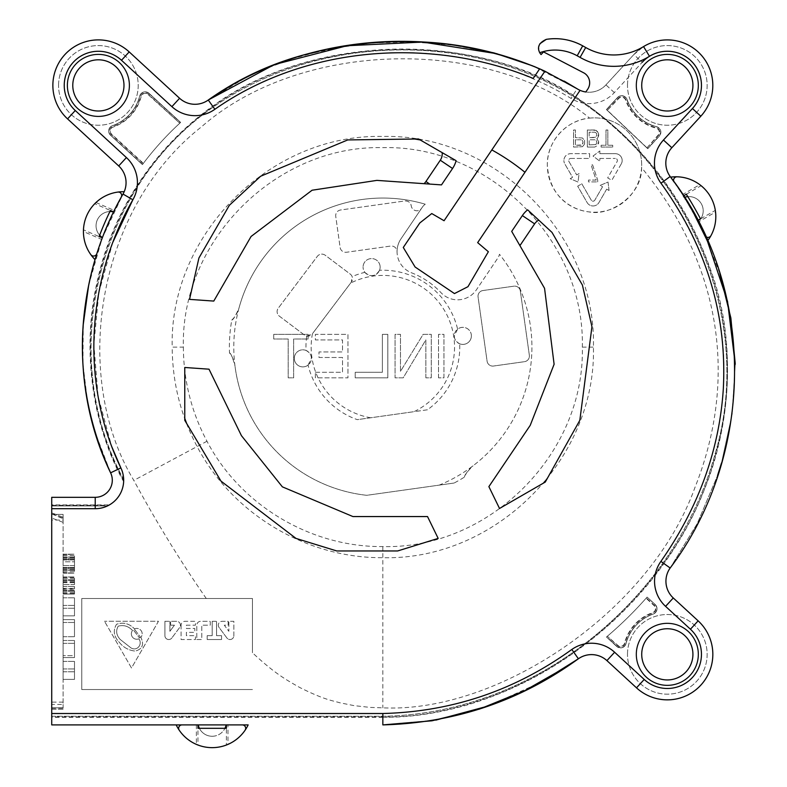 <?xml version="1.0" encoding="UTF-8"?>
<svg xmlns="http://www.w3.org/2000/svg" width="787" height="787" viewBox="0 0 787 787"><rect width="100%" height="100%" fill="white"/><g stroke="black" fill="none" stroke-linecap="round" stroke-linejoin="round"><path stroke-width="0.59" stroke-dasharray="3.94 2.95" d="M581.219 145.261L575.415 145.261L582.144 144.897L583.059 141.985L582.754 144.169L581.219 145.261M581.219 139.811L575.415 139.811L575.415 145.261L575.415 139.811L581.219 139.811M583.059 141.985L582.144 140.175L583.059 141.985M584.584 144.169L584.584 140.539L582.449 137.991L575.415 137.627L575.415 130.003L573.575 130.003L573.575 147.071L582.449 146.707L584.584 144.169L582.449 146.707L573.575 147.071L573.575 130.003L575.415 130.003L575.415 137.627L582.449 137.991L584.584 140.539L584.584 144.169M206.273 598.514C180.193 560.865 156.042 521.496 133.82 480.395C70.722 375.684 96.575 208.889 201.531 126.805C300.604 39.596 489.268 35.809 589.611 118.119C566.247 120.037 546.808 141.601 547.319 165.044A47.181 47.181 0 0 0 594.5 212.215A47.181 47.181 0 0 0 641.671 165.044A47.181 47.181 0 0 0 594.5 117.863A47.181 47.181 0 0 0 547.319 165.044C549.405 196.789 571.195 209.893 588.883 211.88C610.122 216.602 642.123 195.294 641.602 167.68C720.587 263.468 738.698 377.79 694.901 487.615C649.747 613.103 497 713.317 382.846 707.828L370.323 707.424L354.071 705.634L339.531 702.712C333.59 700.755 325.631 700.489 299.916 687.582C284.894 679.132 274.378 673.082 252.44 652.757L252.44 598.514L81.759 598.514L81.759 689.54L252.44 689.54L81.759 689.54L81.759 598.514L252.44 598.514L252.44 652.757M606.688 189.146L598.946 202.554A6.827 6.827 0 0 1 587.122 202.554L577.678 186.194L581.809 183.804L591.263 200.164A2.046 2.046 0 0 0 594.805 200.164L602.547 186.755L600.186 185.398L608.036 182.043L609.049 190.513L606.688 189.146L609.049 190.513L608.036 182.043L600.186 185.398L602.547 186.755L594.805 200.164A2.046 2.046 0 0 1 591.263 200.164L581.809 183.804L577.678 186.194L587.122 202.554A6.827 6.827 0 0 0 598.946 202.554L606.688 189.146M621.258 163.912L611.814 180.282L607.672 177.892L617.116 161.522A2.046 2.046 0 0 0 615.345 158.453A2.046 2.046 0 0 1 617.116 161.522L607.672 177.892L611.814 180.282L621.258 163.912A6.827 6.827 0 0 0 622.173 160.499A6.827 6.827 0 0 1 621.258 163.912M599.861 158.453L615.345 158.453L599.861 158.453L599.861 161.187L593.034 156.062L599.861 150.937L593.034 156.062L599.861 161.187L599.861 158.453M599.861 153.672L599.861 150.937L599.861 153.672L615.345 153.672A6.827 6.827 0 0 1 622.173 160.499A6.827 6.827 0 0 0 615.345 153.672L599.861 153.672M570.723 158.453L589.62 158.453L589.62 153.672L570.723 153.672A6.827 6.827 0 0 0 563.895 160.499A6.827 6.827 0 0 1 570.723 153.672L589.62 153.672L589.62 158.453L570.723 158.453A2.046 2.046 0 0 0 568.952 161.522L576.694 174.93L579.055 173.573L578.032 182.043L570.191 178.688L572.552 177.321L564.81 163.912A6.827 6.827 0 0 1 563.895 160.499A6.827 6.827 0 0 0 564.81 163.912L572.552 177.321L570.191 178.688L578.032 182.043L579.055 173.573L576.694 174.93L568.952 161.522A2.046 2.046 0 0 1 570.723 158.453M597.697 181.895L597.697 180.075L592.581 164.827L591.047 164.827L596.162 180.075L588.479 180.075L588.479 181.895L597.697 181.895L597.697 180.075L592.581 164.827L591.047 164.827L596.162 180.075L588.479 180.075L588.479 181.895L597.697 181.895M596.821 138.719L598.651 141.621L596.821 138.719L597.431 138.355L596.821 138.719M598.651 143.077L598.651 141.621L597.431 145.625L594.677 147.071L597.431 145.625L598.651 143.077M587.338 147.071L594.677 147.071L587.338 147.071L587.338 130.003L587.338 147.071M594.677 130.003L587.338 130.003L596.202 130.367L598.651 133.997L597.431 131.459L594.677 130.003M598.651 135.817L598.651 133.997L597.431 138.355L598.651 135.817M601.101 147.071L612.719 147.071L612.719 145.261L607.83 145.261L607.83 130.003L605.99 130.003L605.99 145.261L601.101 145.261L601.101 147.071L612.719 147.071L612.719 145.261L607.83 145.261L607.83 130.003L605.99 130.003L605.99 145.261L601.101 145.261L601.101 147.071M589.611 118.119A47.181 47.181 0 0 1 641.602 167.68M94.007 429.397L110.603 472.83A17.068 17.068 0 0 1 95.227 497.315A17.068 17.068 0 0 0 110.603 472.83L120.854 467.891A28.45 28.45 0 0 1 95.227 508.697L51.726 508.697L51.726 713.514L382.846 713.514C452.161 711.723 515.151 690.376 571.815 649.472A34.136 34.136 0 0 1 614.617 652.246L644.209 679.466A34.136 34.136 0 0 0 692.826 677.036A34.136 34.136 0 0 0 690.435 629.226L665.576 606.354A34.136 34.136 0 0 1 660.903 561.387L670.17 568.007L697.243 523.621L717.547 475.535M693.199 107.662A34.136 34.136 0 0 1 692.442 108.517L663.461 140.017A34.136 34.136 0 0 0 660.972 183.204C703.204 243.39 724.178 305.69 723.883 370.087C724.561 432.338 702.083 504.428 660.903 561.387M670.327 176.731L670.17 176.514A22.754 22.754 0 0 1 671.832 147.72L700.814 116.22A45.518 45.518 0 0 0 667.317 39.891A45.518 45.518 0 0 0 633.82 54.588L642.202 62.291L614.322 92.6A34.136 34.136 0 0 1 571.067 98.405C464.458 33.221 317.387 38.268 214.89 109.285A34.136 34.136 0 0 1 171.891 106.648L121.493 60.284A34.136 34.136 0 0 0 72.876 62.714A34.136 34.136 0 0 0 75.267 110.524L126.412 157.577A34.136 34.136 0 0 1 132.865 199.76L123.008 194.074L102.162 238.284L88.665 285.238M112.797 242.357L98.857 292.557L93.86 344.431L98.07 396.333L111.715 446.554M667.317 59.802A25.607 25.607 0 0 1 692.924 85.399A25.607 25.607 0 0 1 667.317 111.006A25.607 25.607 0 0 1 641.72 85.399A25.607 25.607 0 0 1 667.317 59.802A25.607 25.607 0 0 1 692.924 85.399A25.607 25.607 0 0 1 667.317 111.006A25.607 25.607 0 0 1 641.72 85.399A25.607 25.607 0 0 1 667.317 59.802A25.607 25.607 0 0 0 641.72 85.399A25.607 25.607 0 0 0 667.317 111.006A25.607 25.607 0 0 0 692.924 85.399A25.607 25.607 0 0 0 667.317 59.802M667.317 628.744A25.607 25.607 0 0 1 692.924 654.341A25.607 25.607 0 0 1 667.317 679.948A25.607 25.607 0 0 1 641.72 654.341A25.607 25.607 0 0 1 667.317 628.744A25.607 25.607 0 0 1 692.924 654.341A25.607 25.607 0 0 1 667.317 679.948A25.607 25.607 0 0 1 641.72 654.341A25.607 25.607 0 0 1 667.317 628.744A25.607 25.607 0 0 0 641.72 654.341A25.607 25.607 0 0 0 667.317 679.948A25.607 25.607 0 0 0 692.924 654.341A25.607 25.607 0 0 0 667.317 628.744M98.385 59.802A25.607 25.607 0 0 1 123.982 85.399A25.607 25.607 0 0 1 98.385 111.006A25.607 25.607 0 0 1 72.778 85.399A25.607 25.607 0 0 1 98.385 59.802A25.607 25.607 0 0 1 123.982 85.399A25.607 25.607 0 0 1 98.385 111.006A25.607 25.607 0 0 1 72.778 85.399A25.607 25.607 0 0 1 98.385 59.802A25.607 25.607 0 0 0 72.778 85.399A25.607 25.607 0 0 0 98.385 111.006A25.607 25.607 0 0 0 123.982 85.399A25.607 25.607 0 0 0 98.385 59.802M123.667 480.857C96.201 431.119 83.904 365.778 93.712 302.533C104.218 236.11 132.905 179.997 179.751 134.184C224.541 90.879 278.824 64.19 348.975 53.506C385.394 47.938 433.647 47.958 472.633 56.152C510.291 63.54 544.82 77.362 576.202 97.618C633.83 135.108 678.473 190.69 704.335 254.191C730.316 319.502 734.35 385.286 716.436 451.551C699.545 517.718 662.29 576.546 604.682 628.036C571.106 657.056 534.639 679.348 495.269 694.921C454.64 710.189 417.159 717.528 382.846 716.927L51.726 716.927L51.726 716.249L382.846 716.249C534.973 714.025 675.58 599.281 715.206 453.528C753.749 324.588 693.436 178.679 583.413 103.254C476.774 29.847 318.558 33.084 212.805 107.406C97.195 187.552 56.143 356.029 123.667 479.421A28.45 28.45 0 0 1 123.667 480.857L123.638 481.644A28.45 28.45 0 0 1 109.452 504.88L108.744 505.284A28.45 28.45 0 0 1 107.386 505.962A28.45 28.45 0 0 0 123.667 479.421C56.143 356.029 97.195 187.552 212.805 107.406C318.558 33.084 476.774 29.847 583.413 103.254C693.436 178.679 753.749 324.588 715.206 453.528C675.58 599.281 534.973 714.025 382.846 716.249L51.726 716.249L51.726 724.896L51.726 713.514M196.357 724.896L196.357 744.374A39.822 39.822 0 0 1 176.19 724.896L197.94 724.896L197.94 745.023A39.822 39.822 0 0 0 226.39 745.023L226.39 724.896L227.109 724.896L51.726 724.896L248.151 724.896A39.822 39.822 0 0 1 227.984 744.374L227.984 724.896M226.39 724.896L242.278 724.896A3.414 3.414 0 0 1 245.091 730.228M670.632 177.144L682.496 194.605L699.771 184.67A39.822 39.822 0 0 0 670.632 177.144M707.415 241.058A39.822 39.822 0 0 0 715.55 212.077L698.285 222.013L697.912 221.304A353.009 353.009 0 0 1 704.867 235.431A3.414 3.414 0 0 0 704.877 235.441A353.009 353.009 0 0 0 697.882 221.236A351.091 351.091 0 0 0 691.576 209.667L697.764 221.009L700.351 219.357A14.225 14.225 0 0 0 688.979 196.593A14.225 14.225 0 0 1 700.794 218.737L700.351 219.357A14.225 14.225 0 0 0 684.257 197.399L697.764 221.009M94.765 203.725A39.822 39.822 0 0 0 83.481 229.834L99.132 236.602A305.415 305.415 0 0 1 99.664 235.224A305.415 305.415 0 0 1 109.905 211.536A305.415 305.415 0 0 1 110.416 210.493L94.765 203.725L95.994 202.525A39.822 39.822 0 0 1 124.189 191.723A22.754 22.754 0 0 1 123.008 194.074A22.754 22.754 0 0 0 118.709 165.949L67.564 118.896A45.518 45.518 0 0 1 64.888 54.588A45.518 45.518 0 0 1 129.196 51.903A45.518 45.518 0 0 0 55.975 68.862A45.518 45.518 0 0 0 67.564 118.896A45.518 45.518 0 0 1 64.888 54.588A45.518 45.518 0 0 1 129.196 51.903L179.593 98.277L129.196 51.903L121.493 60.284M95.994 202.525L114.253 210.414L113.908 211.132A300.86 300.86 0 0 1 121.257 197.153A300.86 300.86 0 0 0 113.869 211.201A298.519 298.519 0 0 0 107.662 224.639L102.408 237.605L113.515 211.91A14.225 14.225 90 0 0 102.408 237.605L113.535 211.87L110.416 210.493M95.02 259.621L101.72 239.455L83.442 231.555A39.822 39.822 0 0 0 95.02 259.621C74.008 332.626 79.202 403.692 110.603 472.83A17.068 17.068 0 0 1 95.227 497.315L51.726 497.315L51.726 505.962L51.726 505.284L108.744 505.284M438.526 377.839L438.526 334.367L443.957 334.367L443.957 377.839L438.526 377.839L443.957 377.839L443.957 334.367L438.526 334.367L438.526 377.839M425.846 377.839L425.846 339.925L403.2 377.839L395.054 377.839L395.054 334.367L400.485 334.367L400.485 371.366L423.131 334.367L431.276 334.367L431.276 377.839L425.846 377.839L431.276 377.839L431.276 334.367L423.131 334.367L400.485 371.366L400.485 334.367L395.054 334.367L395.054 377.839L403.2 377.839L425.846 339.925L425.846 377.839M387.814 334.367L387.814 377.839L355.212 377.839L355.212 372.29L382.374 372.29L382.374 334.367L387.814 334.367L382.374 334.367L382.374 372.29L355.212 372.29L355.212 377.839L387.814 377.839L387.814 334.367M315.361 372.29L342.532 372.29L342.532 357.495L318.991 357.495L318.991 351.946L342.532 351.946L342.532 339.925L315.361 339.925L315.361 334.367L347.962 334.367L347.962 377.839L315.361 377.839L315.361 372.29L315.361 377.839L347.962 377.839L347.962 334.367L315.361 334.367L315.361 339.925L342.532 339.925L342.532 351.946L318.991 351.946L318.991 357.495L342.532 357.495L342.532 372.29L315.361 372.29M273.709 334.367L308.12 334.367L308.12 339L293.63 339L293.63 377.839L288.199 377.839L288.199 339L273.709 339L273.709 334.367L273.709 339L288.199 339L288.199 377.839L293.63 377.839L293.63 339L308.12 339L308.12 334.367L273.709 334.367M197.94 745.023L196.357 744.374M227.984 744.374L226.39 745.023M382.846 713.514L382.846 724.896C455.073 722.958 520.246 700.912 578.386 658.768A22.754 22.754 0 0 1 606.915 660.618L636.506 687.838A45.518 45.518 0 0 0 709.726 670.878A45.518 45.518 0 0 0 698.138 620.845L673.279 597.972A22.754 22.754 0 0 1 670.17 568.007C754.861 455.555 757.163 288.583 670.17 176.514L670.524 176.996M721.522 462.963L732.195 413.687L735.225 363.564M719.8 273.374L704.867 235.441M685.428 199.278L685.103 198.757M697.548 220.606L700.509 218.894A355.724 355.724 0 0 0 686.313 194.251L683.352 195.953L682.968 195.343A353.009 353.009 0 0 0 674.193 182.161L674.184 182.141A3.414 3.414 0 0 0 674.193 182.161A353.009 353.009 0 0 1 682.929 195.274L694.606 215.087M577.442 55.326L577.196 55.788A45.508 45.508 8.4 0 0 539.734 52.719A9.1 9.1 0 0 0 541.072 54.559L543.532 51.903L584.269 73.122A11.382 11.382 0 0 1 587.722 89.167L585.813 91.99A22.754 22.754 0 0 0 605.941 84.888L633.82 54.588A45.518 45.518 0 0 1 698.138 51.903A45.518 45.518 0 0 1 700.814 116.22A45.518 45.518 0 0 0 698.138 51.903A45.518 45.518 0 0 0 633.82 54.588L605.941 84.888A22.754 22.754 0 0 1 577.107 88.764A22.754 22.754 0 0 0 605.941 84.888L633.82 54.588L605.941 84.888A22.754 22.754 0 0 1 577.107 88.764L532.74 65.882M564.151 81.081L544.024 70.81M533.871 66.344L493.783 52.857M458.89 45.676L415.064 41.77L370.952 42.98L327.362 49.197L285.091 60.668M268.485 66.885L237.999 81.336M212.087 97.332L208.26 100.028A22.754 22.754 0 0 1 179.593 98.277A22.754 22.754 0 0 0 208.26 100.028A22.754 22.754 0 0 0 208.27 100.018L208.26 100.018M99.132 236.602L102.271 237.959L102.025 238.628A300.86 300.86 0 0 0 96.84 253.65A300.86 300.86 0 0 1 101.985 238.707M107.386 505.962L51.726 505.962L107.386 505.962M180.626 122.418L149.038 93.358L180.626 122.418A302.936 302.936 0 0 0 142.437 164.591L110.524 135.226A5.686 5.686 0 0 1 112.492 125.674A42.675 42.675 0 0 0 139.683 96.112A5.686 5.686 0 0 1 149.038 93.348A5.686 5.686 0 0 0 139.683 96.112A42.675 42.675 0 0 1 112.492 125.674A5.686 5.686 0 0 0 110.524 135.226L142.447 164.591A302.936 302.936 0 0 1 180.636 122.428L149.038 93.348A5.686 5.686 0 0 0 139.683 96.112A42.675 42.675 0 0 1 112.492 125.674A5.686 5.686 0 0 0 110.524 135.226L142.437 164.591A302.936 302.936 0 0 1 180.626 122.418L180.489 122.556A302.936 302.936 0 0 0 179.79 123.205L148.261 94.204A4.535 4.535 0 0 0 140.794 96.407A43.826 43.826 0 0 1 112.875 126.756A4.535 4.535 0 0 0 111.301 134.38L143.136 163.666A302.936 302.936 0 0 0 142.565 164.434L142.447 164.591M647.74 148.704L659.368 136.062A5.686 5.686 0 0 0 656.604 126.707A5.686 5.686 0 0 1 659.368 136.062L647.74 148.704L606.433 109.57L617.5 97.549A5.686 5.686 0 0 1 627.052 99.516A42.675 42.675 0 0 0 656.604 126.707A42.675 42.675 0 0 1 627.052 99.516A5.686 5.686 0 0 0 617.5 97.549L606.423 109.58L647.74 148.704L659.368 136.062L660.864 132.226C660.706 129.422 659.29 127.583 656.604 126.707A42.675 42.675 0 0 1 627.052 99.516A5.686 5.686 0 0 0 617.5 97.549L606.433 109.57L647.74 148.704L646.963 147.848L658.522 135.285A4.535 4.535 0 0 0 656.319 127.819A43.826 43.826 0 0 1 625.96 99.9A4.535 4.535 0 0 0 618.346 98.326L607.328 110.298L606.58 109.698L617.638 97.677A5.489 5.489 0 0 1 626.865 99.585A42.872 42.872 0 0 0 656.555 126.894A5.489 5.489 0 0 1 659.221 135.935L647.603 148.556M616.664 646.393L606.462 637.008A386.85 386.85 0 0 0 647.101 597.087L655.178 604.514A5.686 5.686 0 0 1 653.21 614.076A42.675 42.675 0 0 0 626.019 643.628A5.686 5.686 0 0 1 616.664 646.393A5.686 5.686 0 0 0 626.019 643.628A42.675 42.675 0 0 1 653.21 614.076A5.686 5.686 0 0 0 655.178 604.514L647.101 597.087A385.797 385.797 0 0 1 606.472 637.017L616.654 646.393L620.5 647.888C623.304 647.731 625.144 646.304 626.019 643.628A42.675 42.675 0 0 1 653.21 614.076A5.686 5.686 0 0 0 655.178 604.514L647.101 597.087A386.85 386.85 0 0 1 606.462 637.008L616.792 646.245A5.489 5.489 0 0 0 625.822 643.579A42.872 42.872 0 0 1 653.141 613.89A5.489 5.489 0 0 0 655.04 604.662L647.101 597.087M58.553 85.399A39.822 39.822 0 0 1 98.385 45.577A39.822 39.822 0 0 1 138.207 85.399A39.822 39.822 0 0 1 98.385 125.231A39.822 39.822 0 0 1 58.553 85.399A39.822 39.822 0 0 0 98.385 125.231A39.822 39.822 0 0 0 138.207 85.399A39.822 39.822 0 0 0 98.385 45.577A39.822 39.822 0 0 0 58.553 85.399M627.495 654.341A39.822 39.822 0 0 1 667.317 614.519A39.822 39.822 0 0 1 707.149 654.341A39.822 39.822 0 0 1 667.317 694.173A39.822 39.822 0 0 1 627.495 654.341A39.822 39.822 0 0 0 667.317 694.173A39.822 39.822 0 0 0 707.149 654.341A39.822 39.822 0 0 0 667.317 614.519A39.822 39.822 0 0 0 627.495 654.341M627.495 85.399A39.822 39.822 0 0 1 667.317 45.577A39.822 39.822 0 0 1 707.149 85.399A39.822 39.822 0 0 1 667.317 125.231A39.822 39.822 0 0 1 627.495 85.399A39.822 39.822 0 0 0 667.317 125.231A39.822 39.822 0 0 0 707.149 85.399A39.822 39.822 0 0 0 667.317 45.577A39.822 39.822 0 0 0 627.495 85.399M382.846 716.927L382.846 717.321C410.234 717.508 438.91 713.219 468.885 704.463C512.553 691.114 552.553 670.14 588.883 641.562C639.575 602.488 682.044 547.368 703.981 490.488C732.618 420.956 735.343 337.731 711.173 271.407C686.097 198.904 640.805 140.637 575.317 96.585C516.193 56.428 431.187 43.698 366.437 50.988C312.311 56.123 256.493 74.46 214.851 104.632C153.652 147.454 112.511 212.116 97.558 279.916C88.075 320.604 87.524 362.463 95.906 405.472C102.103 434.296 111.341 459.687 123.638 481.644M382.846 717.321L51.726 717.321L51.726 724.896M182.063 724.896L197.94 724.896L182.063 724.896A3.414 3.414 0 0 0 179.239 730.228M578.248 658.867L578.386 658.768A22.754 22.754 0 0 1 606.915 660.618L636.506 687.838L606.915 660.618L614.617 652.246M665.576 606.354L673.279 597.972L698.138 620.845L673.279 597.972A22.754 22.754 0 0 1 670.17 568.007L697.262 523.581L717.577 475.446L697.262 523.581L670.17 568.007M735.235 364.292L732.126 414.188L721.433 463.238L732.126 414.188L735.235 364.292M677.095 176.8A3.414 3.414 0 0 0 674.193 182.161L683.352 195.953M700.814 116.22L671.832 147.72L700.814 116.22L692.442 108.517M497.069 53.732L533.763 66.295M543.207 70.427L577.107 88.764L571.067 98.405M102.408 237.605A14.225 14.225 90 0 1 113.515 211.91L101.72 239.455L113.535 211.87M90.8 254.604A3.414 3.414 0 0 0 96.84 253.66L101.995 238.707M51.726 508.697L51.726 497.315L95.227 497.315L51.726 497.315L51.726 504.88L109.452 504.88M51.726 512.927L63.108 517.285L63.108 518.299L51.726 513.95L51.726 709.284L63.108 709.284L63.108 707.828L51.726 707.828L63.108 707.828L63.108 520.069L51.726 520.069M51.726 513.95L63.108 518.702L63.108 704.444L51.726 704.444L51.726 709.185M63.108 522.361L51.726 518.003L51.726 514.354M63.108 517.285L51.726 512.819M149.048 93.358L148.91 93.505A5.489 5.489 0 0 0 139.879 96.171A42.872 42.872 0 0 1 112.561 125.861A5.489 5.489 0 0 0 110.652 135.079L142.565 164.434M148.91 93.505L180.489 122.556M616.792 646.245L606.62 636.89A385.797 385.797 0 0 0 607.357 636.27L617.441 645.537A4.535 4.535 0 0 0 624.898 643.343A43.826 43.826 0 0 1 652.826 612.984A4.535 4.535 0 0 0 654.4 605.37L646.343 597.953A385.797 385.797 0 0 0 646.973 597.235M51.726 708.231L63.108 708.231L63.108 709.185M179.495 123.48A302.936 302.936 0 0 0 143.382 163.352L111.567 134.085A4.142 4.142 0 0 1 113.003 127.13A44.22 44.22 0 0 0 141.188 96.506A4.142 4.142 0 0 1 147.995 94.499L179.79 123.205M607.662 636.004A385.797 385.797 0 0 0 646.078 598.248L654.135 605.656A4.142 4.142 0 0 1 652.698 612.611A44.22 44.22 0 0 0 624.514 643.245A4.142 4.142 0 0 1 617.706 645.251L607.357 636.27M646.963 147.848L607.328 110.298L618.631 98.591A4.142 4.142 0 0 1 625.586 100.028A44.22 44.22 0 0 0 656.22 128.202A4.142 4.142 0 0 1 658.227 135.02L646.963 147.848M646.698 147.543L607.643 110.544M63.108 708.231L63.108 704.444M63.108 520.069L63.108 514.383L51.726 514.383L63.108 514.383L63.108 517.177M63.108 561.8L63.108 573.172L63.108 557.058L63.108 561.8L74.49 561.8L74.49 559.429L74.49 567.958L74.49 559.901L74.49 561.8L63.108 561.8M63.108 594.037L63.108 576.969L63.108 594.037L74.49 594.037L74.49 590.712L74.49 594.037L63.108 594.037M63.108 615.847L63.108 597.825L63.108 615.847L74.49 615.847L74.49 597.825L74.49 615.847L63.108 615.847M63.108 619.635L63.108 636.703L63.108 619.635L74.49 619.635L74.49 636.703L74.49 619.635L63.108 619.635M63.108 657.568L63.108 640.5L63.108 657.568L74.49 657.568L74.49 640.5L74.49 657.568L63.108 657.568M63.108 679.378L63.108 661.365L63.108 679.378L74.49 679.378L74.49 661.365L74.49 679.378L63.108 679.378M63.108 709.284L51.726 709.284M63.108 559.429L74.49 559.429L74.49 557.53L74.49 559.429L63.108 559.429M63.108 565.587L74.49 565.587L74.49 567.486L74.49 565.587L63.108 565.587M63.108 567.958L74.49 567.958L74.49 569.857L74.49 567.958L63.108 567.958M63.108 569.857L74.49 569.857L74.49 571.756L74.49 567.486L74.49 570.329L63.108 569.857M63.108 571.756L74.49 571.756L74.49 572.7L74.49 571.756L63.108 571.756M63.108 572.7L74.49 573.172L63.108 572.7M63.108 573.172L74.49 573.172L63.108 573.172M63.108 557.53L74.49 557.53L74.49 555.632L74.49 559.901L74.49 557.058L63.108 557.53M63.108 555.632L74.49 555.632L74.49 554.687L74.49 555.632L63.108 555.632M63.108 554.687L74.49 554.205L63.108 554.687M63.108 554.205L74.49 554.205L63.108 554.205M74.49 588.824L74.49 586.453L74.49 588.824L63.108 588.824M74.49 584.554L74.49 580.285L74.49 584.554L63.108 584.554L74.49 584.554M74.49 578.386L74.49 580.285L74.49 576.969L74.49 578.386L63.108 578.386M74.49 655.669L74.49 643.343L74.49 655.669L63.108 655.669L74.49 655.669M63.108 559.901L74.49 559.901L63.108 559.901M63.108 558.475L74.49 558.475L63.108 558.475M63.108 557.058L74.49 557.058L63.108 557.058M63.108 567.486L74.49 567.486L63.108 567.486M63.108 568.912L74.49 568.912L63.108 568.912M63.108 570.329L74.49 570.329L63.108 570.329M63.108 593.565L74.49 593.565M63.108 592.611L74.49 592.611M63.108 590.712L74.49 590.712L63.108 590.712M63.108 586.453L74.49 586.453L63.108 586.453M63.108 582.183L74.49 582.183M63.108 580.285L74.49 580.285L63.108 580.285M63.108 577.442L74.49 577.442M63.108 576.969L74.49 576.969L63.108 576.969M63.108 579.812L74.49 579.812L63.108 579.812M63.108 581.239L74.49 581.239M63.108 582.655L74.49 582.655M63.108 588.351L74.49 588.351M63.108 589.768L74.49 589.768M63.108 591.194L74.49 591.194L63.108 591.194M63.108 597.825L74.49 597.825L63.108 597.825M63.108 608.262L74.49 608.262L63.108 608.262M63.108 605.419L74.49 605.419L63.108 605.419M63.108 622.487L74.49 622.487L63.108 622.487M63.108 636.703L74.49 636.703L63.108 636.703M63.108 643.343L74.49 643.343L63.108 643.343M63.108 640.5L74.49 640.5L63.108 640.5M63.108 661.365L74.49 661.365L63.108 661.365M63.108 671.793L74.49 671.793L63.108 671.793M63.108 668.95L74.49 668.95L63.108 668.95M83.274 324.342L82.92 363.86L87.711 403.111M124.189 191.723A22.754 22.754 0 0 1 123.008 194.074M494.344 53.004L448.452 44.259L401.901 41.603M394.307 41.721L366.034 43.413M345.306 46L299.955 55.956L256.326 72.148M250.177 75.05L208.26 100.028L214.89 109.285M660.972 183.204L670.17 176.514A22.754 22.754 0 0 1 671.832 147.72L663.461 140.017M690.435 629.226L698.138 620.845A45.518 45.518 0 0 1 700.814 685.162A45.518 45.518 0 0 1 636.506 687.838L644.209 679.466M382.846 724.896L435.811 720.135M488.737 705.9L541.112 682.122M578.386 658.768L571.824 649.472M700.794 218.737L715.314 210.375L715.55 212.077M715.314 210.375A39.822 39.822 0 0 0 701.128 185.722L699.771 184.67M694.528 214.959L684.257 197.399A14.225 14.225 0 0 1 688.979 196.593A14.225 14.225 0 0 0 687.808 196.642M698.285 222.013L697.912 221.304M686.313 194.251L701.128 185.722M491.836 149.933A225.298 225.298 0 0 1 524.85 172.196L477.66 242.622L488.363 251.732L467.97 286.684L454.473 293.571L415.103 267.009L403.278 247.472L419.815 222.947L431.758 213.552L444.075 220.734M580.068 90.328L524.85 172.196M533.202 78.425L539.666 68.833A287.137 287.137 0 0 1 544.919 71.224M99.664 235.224A14.225 14.225 0 0 1 109.905 211.536M83.442 231.555L83.481 229.834M539.734 52.719L539.203 51.558M538.869 50.437L538.662 49.178M538.633 47.948L538.8 46.551M539.164 45.243L539.852 43.767M633.82 54.588L643.55 46.59A56.89 56.89 0 0 1 585.705 47.515L580.078 57.402A328.789 328.789 29.2 0 0 577.196 55.788M214.349 724.896L213.434 724.896M213.326 724.896L211.123 724.896M211.044 724.896L210.365 724.896M210.149 724.896L209.549 724.896M226.39 728.309L224.944 728.309A14.225 14.225 0 0 1 199.396 728.309L197.94 728.309M224.944 728.309L199.396 728.309M212.165 736.268A14.225 14.225 -0 0 0 226.105 724.896A14.225 14.225 -0 0 1 198.235 724.896A14.225 14.225 -0 0 0 212.165 736.268M636.594 85.399A30.723 30.723 0 0 0 667.317 116.122A30.723 30.723 0 0 0 698.039 85.399A30.723 30.723 0 0 0 667.317 54.677A30.723 30.723 0 0 0 636.594 85.399A30.723 30.723 0 0 1 667.317 54.677A30.723 30.723 0 0 1 698.039 85.399A30.723 30.723 0 0 1 667.317 116.122A30.723 30.723 0 0 1 636.594 85.399M636.034 85.399A31.293 31.293 0 0 0 667.317 116.692A31.293 31.293 0 0 0 698.61 85.399A31.293 31.293 0 0 0 667.317 54.106A31.293 31.293 0 0 0 636.034 85.399A31.293 31.293 0 0 1 667.317 54.106A31.293 31.293 0 0 1 698.61 85.399A31.293 31.293 0 0 1 667.317 116.692A31.293 31.293 0 0 1 636.034 85.399M636.594 654.341A30.723 30.723 0 0 0 667.317 685.064A30.723 30.723 0 0 0 698.039 654.341A30.723 30.723 0 0 0 667.317 623.619A30.723 30.723 0 0 0 636.594 654.341A30.723 30.723 0 0 1 667.317 623.619A30.723 30.723 0 0 1 698.039 654.341A30.723 30.723 0 0 1 667.317 685.064A30.723 30.723 0 0 1 636.594 654.341M636.034 654.341A31.293 31.293 0 0 0 667.317 685.634A31.293 31.293 0 0 0 698.61 654.341A31.293 31.293 0 0 0 667.317 623.048A31.293 31.293 0 0 0 636.034 654.341A31.293 31.293 0 0 1 667.317 623.048A31.293 31.293 0 0 1 698.61 654.341A31.293 31.293 0 0 1 667.317 685.634A31.293 31.293 0 0 1 636.034 654.341M67.662 85.399A30.723 30.723 0 0 0 98.385 116.122A30.723 30.723 0 0 0 129.107 85.399A30.723 30.723 0 0 0 98.385 54.677A30.723 30.723 0 0 0 67.662 85.399A30.723 30.723 0 0 1 98.385 54.677A30.723 30.723 0 0 1 129.107 85.399A30.723 30.723 0 0 1 98.385 116.122A30.723 30.723 0 0 1 67.662 85.399M67.092 85.399A31.293 31.293 0 0 0 98.385 116.692A31.293 31.293 0 0 0 129.668 85.399A31.293 31.293 0 0 0 98.385 54.106A31.293 31.293 0 0 0 67.092 85.399A31.293 31.293 0 0 1 98.385 54.106A31.293 31.293 0 0 1 129.668 85.399A31.293 31.293 0 0 1 98.385 116.692A31.293 31.293 0 0 1 67.092 85.399M511.698 231.388L519.932 245.652A11.382 11.382 0 0 1 520.266 245.131L534.619 223.852A11.382 11.382 0 0 1 538.761 220.144M552.012 232.411L582.41 285.061L591.952 326.703L579.832 420.297L547.152 478.722A210.513 210.513 0 0 1 543.591 483.041L499.529 508.481L488.875 486.632L530.231 425.334L554.107 364.273L544.555 288.308L519.932 245.652M547.152 478.722L545.273 482.067L543.591 483.041M441.487 184.896L376.894 180.38L312.085 190.228L251.073 236.474L213.779 301.077L189.529 299.375L198.934 257.969L229.332 205.318L260.625 176.239L347.746 139.929L418.615 139.033M184.768 418.359L184.768 367.48L209.008 369.182L241.422 435.644L282.366 486.848L352.93 516.557L427.518 516.557L438.172 538.406L397.612 550.969L336.806 550.969L295.981 538.406L220.98 481.113L186.726 423.593A210.513 210.513 0 0 1 184.768 418.359L184.768 420.307L186.726 423.593M183.381 347.116C183.509 380.436 191.379 411.808 206.981 441.241C240.389 505.156 310.737 547.28 382.846 546.572C489.425 549.316 585.056 453.696 582.311 347.116C585.056 240.527 489.425 144.897 382.846 147.651C276.257 144.897 180.636 240.537 183.381 347.116L172.196 347.116C169.294 234.565 270.275 133.554 382.836 136.466C495.397 133.593 596.349 234.585 593.428 347.116C596.32 459.638 495.367 560.58 382.846 557.678C306.733 558.406 232.411 514 197.114 446.524C180.705 415.546 172.402 382.403 172.196 347.116M382.846 546.572L382.846 707.828M131.498 667.996L104.514 621.268L131.498 667.996L158.482 621.268L104.514 621.268L158.482 621.268L131.498 667.996M164.906 621.317L164.906 635.67A3.846 3.846 0 0 0 171.861 637.952A3.846 3.846 0 0 1 164.906 635.67L164.906 621.317L169.894 621.317L164.906 621.317M169.894 631.302L169.894 621.317L169.894 631.302L174.458 625.173L169.894 631.302M170.612 625.173L174.458 625.173L170.612 625.173L170.612 621.317L170.612 625.173M176.583 621.317L170.612 621.317L176.583 621.317A3.846 3.846 0 0 1 179.672 627.475L171.841 637.972L179.672 627.475A3.846 3.846 0 0 0 176.583 621.317M181.089 625.173L181.089 639.526L195.442 639.526L195.442 635.67L186.381 635.67L186.381 632.345L194.822 632.345L194.822 628.498L186.381 628.498L186.381 625.173L195.442 625.173L195.442 621.838A0.521 0.521 0 0 0 194.92 621.317L184.935 621.317A3.846 3.846 0 0 0 181.089 625.173A3.846 3.846 0 0 1 184.935 621.317L194.92 621.317A0.521 0.521 0 0 1 195.442 621.838L195.442 625.173L186.381 625.173L186.381 628.498L194.822 628.498L194.822 632.345L186.381 632.345L186.381 635.67L195.442 635.67L195.442 639.526L181.089 639.526L181.089 625.173M196.809 639.526L201.797 639.526L201.797 625.173L210.247 625.173L210.247 621.838A0.521 0.521 0 0 0 209.726 621.317L200.655 621.317A3.846 3.846 0 0 0 196.809 625.173L196.809 639.526L201.797 639.526L201.797 625.173L210.247 625.173L210.247 621.838A0.521 0.521 0 0 0 209.726 621.317L200.655 621.317A3.846 3.846 0 0 0 196.809 625.173L196.809 639.526M207.188 639.526L221.55 639.526L221.55 635.67L216.553 635.67L216.553 621.838A0.521 0.521 0 0 0 216.031 621.317L212.185 621.317L212.185 635.67L207.188 635.67L207.188 639.526L221.55 639.526L221.55 635.67L216.553 635.67L216.553 621.838A0.521 0.521 0 0 0 216.031 621.317L212.185 621.317L212.185 635.67L207.188 635.67L207.188 639.526M233.847 635.67L233.847 621.317L228.85 621.317L228.85 631.302L224.285 625.173L228.141 625.173L228.141 621.317L222.17 621.317A3.846 3.846 0 0 0 218.314 625.173A3.846 3.846 0 0 1 222.17 621.317L228.141 621.317L228.141 625.173L224.285 625.173L228.85 631.302L228.85 621.317L233.847 621.317L233.847 635.67A3.846 3.846 0 0 1 226.892 637.952L219.081 627.475A3.846 3.846 0 0 1 218.314 625.173A3.846 3.846 0 0 0 219.081 627.475L226.892 637.952A3.846 3.846 0 0 0 233.847 635.67M134.547 628.902A5.411 5.411 0 0 1 140.873 637.362C144.267 644.533 142.408 649.118 135.305 651.095C128.724 650.416 123.362 647.455 119.211 642.202C113.751 636.486 112.856 630.515 116.525 624.298C123.244 621.917 129.255 623.452 134.547 628.902L134.547 628.902C129.255 623.452 123.244 621.917 116.525 624.298C112.856 630.515 113.751 636.486 119.211 642.202C123.362 647.455 128.724 650.416 135.305 651.095C142.408 649.118 144.267 644.533 140.873 637.362A5.411 5.411 0 0 0 134.547 628.902M138.876 638.828C142.9 644.337 137.095 651.646 130.937 647.868L120.224 639.477C116.299 635.198 115.63 630.771 118.217 626.167C123.628 624.711 128.409 626.137 132.541 630.456A5.411 5.411 0 0 0 138.876 638.818A5.411 5.411 0 0 1 132.541 630.456C128.409 626.137 123.628 624.711 118.217 626.167C115.63 630.771 116.299 635.198 120.224 639.477L130.937 647.868C137.095 651.646 142.9 644.337 138.876 638.818M140.322 637.017A4.978 4.978 0 0 1 139.476 637.962L133.456 630.062A4.978 4.978 0 0 1 134.656 629.472L140.322 637.017L134.656 629.472A4.978 4.978 0 0 0 133.456 630.062L139.476 637.962A4.978 4.978 0 0 0 140.322 637.017M589.168 144.897L595.897 144.533L589.168 144.897L589.168 139.811L589.168 144.897M594.982 139.811L589.168 139.811L594.982 139.811L596.516 140.903L596.821 142.713L596.516 140.903L594.982 139.811M596.821 142.713L595.897 144.533L596.821 142.713M596.821 135.453L596.516 133.269L596.821 135.453L595.897 137.272L589.168 137.627L594.982 137.627L596.821 135.453M589.168 132.186L589.168 137.627L589.168 132.186L594.982 132.186L589.168 132.186M594.982 132.186L596.516 133.269L594.982 132.186M380.141 267.108A8.539 8.539 0 0 0 371.612 258.579A8.539 8.539 0 0 0 363.073 267.108A8.539 8.539 0 0 1 371.612 258.579A8.539 8.539 0 0 1 379.531 270.285A76.9 76.9 0 0 1 457.621 329.133A8.539 8.539 0 0 1 471.383 335.872A8.539 8.539 0 0 1 459.677 343.791A76.9 76.9 0 0 1 427.4 409.801L357.308 419.648A76.9 76.9 0 0 1 308.081 365.099A8.539 8.539 0 0 1 294.308 358.36A8.539 8.539 0 0 1 306.025 350.441A76.9 76.9 0 0 1 306.753 336.039A5.686 5.686 0 0 1 304.362 334.987L279.375 316.158A5.686 5.686 0 0 1 278.254 308.189L317.289 256.395A5.686 5.686 0 0 1 325.257 255.273L350.245 274.102A5.686 5.686 0 0 1 352.133 276.611A76.9 76.9 0 0 1 364.863 272.351A8.539 8.539 0 0 1 363.073 267.108A8.539 8.539 0 0 0 371.612 275.647A8.539 8.539 0 0 0 380.141 267.108M229.489 352.881C230.857 353.255 232.677 357.573 234.969 365.866A26.168 26.168 0 0 0 229.489 352.881A153.465 153.465 0 0 1 231.781 320.063A26.168 26.168 0 0 0 239.022 307.953A149.058 149.058 0 0 1 425.265 204.217A149.058 149.058 0 0 0 239.022 307.953A26.168 26.168 0 0 1 238.953 308.209A149.058 149.058 0 0 0 366.762 495.308L439.156 485.136A149.058 149.058 0 0 0 499.46 254.26A11.382 11.382 0 0 1 497.797 258.097L476.42 289.793A22.754 22.754 0 0 1 440.956 292.626A79.654 79.654 0 0 0 411.601 272.833A22.754 22.754 0 0 1 397.061 251.683A5.686 5.686 0 0 0 390.578 246.065L346.536 252.253A5.686 5.686 0 0 1 340.112 247.413L335.754 216.425A5.686 5.686 0 0 1 340.594 209.991L404.823 200.97C408.286 200.813 410.43 202.426 411.247 205.8L411.267 205.928A5.686 5.686 0 0 0 421.606 208.26L422.334 207.188A11.382 11.382 0 0 1 425.265 204.217A11.382 11.382 0 0 0 422.334 207.188L400.947 238.884A22.754 22.754 0 0 0 411.601 272.833A79.654 79.654 0 0 1 440.956 292.626A22.754 22.754 0 0 0 476.42 289.793L497.797 258.097A11.382 11.382 0 0 0 499.46 254.26A149.058 149.058 0 0 1 473.046 465.796A26.168 26.168 0 0 0 464.527 477.05A153.465 153.465 0 0 1 454.129 483.031L439.156 485.136M482.913 290.541L513.901 286.183A5.686 5.686 0 0 1 520.325 291.023L529.346 355.252A5.686 5.686 0 0 1 524.506 361.676L493.518 366.034A5.686 5.686 0 0 1 487.094 361.194L478.073 296.965A5.686 5.686 0 0 1 482.913 290.541A5.686 5.686 0 0 0 478.073 296.965L487.094 361.194A5.686 5.686 0 0 0 493.518 366.034L524.506 361.676A5.686 5.686 0 0 0 529.346 355.252L520.325 291.023A5.686 5.686 0 0 0 513.901 286.183L482.913 290.541M231.781 320.063C233.159 319.876 235.549 315.921 238.953 308.199M454.129 483.031L366.762 495.308A149.058 149.058 0 0 1 234.979 365.876L234.969 365.866M464.527 477.05C464.163 475.682 466.996 471.934 473.046 465.796L473.046 465.796M397.061 251.653A22.754 22.754 0 0 1 400.947 238.884L421.616 208.26A5.686 5.686 0 0 1 411.257 205.86A5.686 5.686 0 0 0 404.823 200.97L340.594 209.991A5.686 5.686 0 0 0 335.754 216.425L340.112 247.413A5.686 5.686 0 0 0 346.536 252.253L390.578 246.065A5.686 5.686 0 0 1 397.061 251.653L397.061 251.683M311.16 347.136A71.686 71.686 0 0 0 370.707 417.769L414.001 411.68A71.686 71.686 0 0 0 454.542 347.097A71.686 71.686 0 0 0 350.589 283.094L312.419 333.757A71.686 71.686 0 0 0 311.16 347.136M306.753 336.039L312.331 333.865L351.366 282.071A5.686 5.686 0 0 0 350.245 274.102L325.257 255.273A5.686 5.686 0 0 0 317.289 256.395L278.254 308.189A5.686 5.686 0 0 0 279.375 316.158L304.362 334.987A5.686 5.686 0 0 0 312.331 333.865L312.419 333.757M308.081 365.099L311.377 358.36C311.455 355.104 309.665 352.468 306.025 350.441M370.707 417.769L357.308 419.648M427.4 409.801L414.001 411.68M457.621 329.133L454.315 335.872C454.247 339.128 456.037 341.765 459.677 343.791M364.863 272.351C370.549 277.358 375.438 276.67 379.531 270.285M350.589 283.094L351.366 282.071L352.133 276.611M471.383 335.872A8.539 8.539 0 0 0 462.854 327.333A8.539 8.539 0 0 0 454.315 335.872A8.539 8.539 0 0 0 462.854 344.411A8.539 8.539 0 0 0 471.383 335.872M294.308 358.36A8.539 8.539 0 0 0 302.847 366.89A8.539 8.539 0 0 0 311.377 358.36A8.539 8.539 0 0 0 302.847 349.822A8.539 8.539 0 0 0 294.308 358.36M691.576 209.667L691.291 209.175M63.108 707.857L51.726 707.857M63.108 702.132L51.726 702.132M95.227 497.315L95.227 508.697M126.412 157.577L118.709 165.949M75.267 110.524L67.564 118.896M171.891 106.648L179.593 98.277M614.322 92.6L605.941 84.888M623.668 65.626A68.272 68.272 0 0 1 580.078 57.402M643.55 46.59A56.89 56.89 0 0 1 585.705 47.515L582.714 45.833L579.163 52.227M206.981 441.241L133.82 480.395M582.311 347.116L593.428 347.116"/><path stroke-width="1.18" d="M111.715 446.554L120.854 467.891C80.304 383.918 86.344 280.211 132.865 199.76L112.797 242.357M226.39 724.896L226.39 728.309L197.94 728.309L197.94 724.896L242.278 724.896A3.414 3.414 0 0 1 245.091 730.228A39.822 39.822 0 0 1 176.19 724.896L51.726 724.896L51.726 713.514L382.846 713.514L382.846 724.896C455.063 722.948 520.246 700.912 578.386 658.778A22.754 22.754 0 0 1 606.915 660.618L636.506 687.838A45.518 45.518 0 0 0 700.814 685.162A45.518 45.518 0 0 0 698.138 620.845L673.279 597.972A22.754 22.754 0 0 1 670.17 568.007A22.754 22.754 0 0 0 673.279 597.972A22.754 22.754 0 0 1 670.17 568.007L660.903 561.387C698.531 507.507 719.328 450.066 723.302 389.073C727.208 314.928 706.431 246.301 660.972 183.204A34.136 34.136 0 0 1 663.461 140.017L692.442 108.517A34.136 34.136 0 0 0 649.491 56.29A68.272 68.272 0 0 1 580.078 57.402A328.75 328.75 -145 0 0 577.196 55.788A45.508 45.508 5.2 0 0 539.734 52.719C536.862 47.102 539.056 42.646 546.326 39.35L539.852 43.767M245.091 730.228A39.822 39.822 0 0 0 248.151 724.896L51.726 724.896M694.606 215.087L707.415 241.058L727.542 301.391L735.235 364.292L727.542 301.391L707.415 241.058A39.822 39.822 0 0 0 710.966 235.638A3.414 3.414 0 0 1 704.877 235.441A3.414 3.414 0 0 0 710.966 235.638A39.822 39.822 0 0 0 670.632 177.144L670.524 176.996M109.905 211.536A14.225 14.225 0 0 1 113.505 211.9L121.257 197.144A3.414 3.414 0 0 0 117.814 192.087A39.822 39.822 0 0 1 124.189 191.723A22.754 22.754 0 0 0 118.709 165.949A22.754 22.754 0 0 1 124.189 191.723M717.547 475.535L721.522 462.963M735.225 363.564L730.857 317.938L719.8 273.374M684.257 197.399L683.352 195.953L684.257 197.399A14.225 14.225 0 0 1 687.808 196.642M674.193 182.161L670.632 177.144M121.493 60.284L129.196 51.903L179.593 98.277L129.196 51.903A45.518 45.518 0 0 0 56.379 67.869A45.518 45.518 0 0 0 67.564 118.896L118.709 165.949A22.754 22.754 0 0 1 123.008 194.074L132.865 199.76A34.136 34.136 0 0 0 126.412 157.577L75.267 110.524A34.136 34.136 0 0 1 73.811 61.701A34.136 34.136 0 0 1 121.493 60.284L171.891 106.648A34.136 34.136 0 0 0 214.881 109.275C305.769 45.646 431.325 36.271 533.202 78.425L539.666 68.833A287.137 287.137 0 0 1 544.919 71.224L577.107 88.764L564.151 81.081M544.024 70.81L533.871 66.344M493.783 52.857L458.89 45.676M285.091 60.668L268.485 66.885M237.999 81.336L212.087 97.332M99.664 235.224A14.225 14.225 0 0 0 102.408 237.605L99.132 236.602A305.415 305.415 0 0 1 110.416 210.493L113.544 211.851L121.257 197.144A3.414 3.414 0 0 0 117.814 192.087A39.822 39.822 0 0 0 95.02 259.621C74.008 332.626 79.202 403.692 110.603 472.83A17.068 17.068 0 0 1 95.227 497.315L51.726 497.315L51.726 713.514M90.8 254.604A3.414 3.414 0 0 0 96.84 253.66C73.752 328.484 78.336 401.547 110.603 472.83L120.854 467.891A28.45 28.45 0 0 1 95.227 508.697L51.726 508.697M567.191 666.392L524.722 690.652L479.49 709.077L432.033 720.794L382.846 724.896L432.033 720.794L479.49 709.077L524.722 690.652L567.191 666.392M721.433 463.238L717.577 475.446L721.433 463.238M660.972 183.204L670.17 176.514A22.754 22.754 0 0 1 671.832 147.72A22.754 22.754 0 0 0 670.17 176.514L670.17 176.514C757.163 288.583 754.861 455.555 670.17 568.007M208.27 100.018L274.24 64.613L347.057 45.735L422.678 42.065L497.069 53.732M533.763 66.295L543.207 70.427M214.881 109.275L208.26 100.028A22.754 22.754 0 0 1 179.593 98.277A22.754 22.754 0 0 0 208.26 100.028L208.26 100.028C303.959 33.457 433.204 24.141 539.666 68.833M51.726 704.444L51.726 518.003M88.665 285.238L83.274 324.342M87.711 403.111L94.007 429.397M532.74 65.882L494.344 53.004M401.901 41.603L394.307 41.721M366.034 43.413L345.306 46M256.326 72.148L250.177 75.05M435.811 720.135L488.737 705.9M541.112 682.122L578.248 658.867M704.877 235.441L694.528 214.959M685.103 198.757L685.428 199.278M697.548 220.606L700.509 218.894A355.724 355.724 0 0 0 686.313 194.251L683.352 195.953M698.285 222.013L697.912 221.304L698.285 222.013M674.184 182.141A3.414 3.414 0 0 1 677.095 176.8M444.075 220.734L544.919 71.224L444.075 220.734L431.758 213.552L419.815 222.947L403.278 247.472L415.103 267.009L454.473 293.571L467.97 286.684L488.363 251.732L477.66 242.622L580.068 90.328A22.754 22.754 0 0 0 585.813 91.99L587.722 89.167A11.382 11.382 0 0 0 584.269 73.122L543.532 51.903L541.072 54.559A9.1 9.1 0 0 1 539.734 52.719M660.903 561.387A34.136 34.136 0 0 0 665.576 606.354L690.435 629.226A34.136 34.136 0 0 1 691.891 678.04A34.136 34.136 0 0 1 644.209 679.466L614.617 652.246A34.136 34.136 0 0 0 571.824 649.472C515.151 690.376 452.161 711.723 382.846 713.514M667.317 111.006A25.607 25.607 0 0 0 692.924 85.399A25.607 25.607 0 0 0 667.317 59.802A25.607 25.607 0 0 0 641.72 85.399A25.607 25.607 0 0 0 667.317 111.006M667.317 679.948A25.607 25.607 0 0 0 692.924 654.341A25.607 25.607 0 0 0 667.317 628.744A25.607 25.607 0 0 0 641.72 654.341A25.607 25.607 0 0 0 667.317 679.948M98.385 111.006A25.607 25.607 0 0 0 123.982 85.399A25.607 25.607 0 0 0 98.385 59.802A25.607 25.607 0 0 0 72.778 85.399A25.607 25.607 0 0 0 98.385 111.006M527.634 209.834A26.168 26.168 0 0 0 522.361 215.579L511.698 231.388L544.555 288.308L554.107 364.273L530.231 425.334L488.875 486.632L499.529 508.481L545.273 482.067L579.832 420.297L591.952 326.703L582.41 285.061L552.012 232.411L527.634 209.834L552.012 232.411M456.116 160.686L418.507 138.974L347.746 139.929L260.625 176.239L229.332 205.318L198.934 257.969L189.529 299.375L213.779 301.077L251.073 236.474L312.085 190.228L376.894 180.38L441.487 184.896L452.545 168.497A26.168 26.168 0 0 0 456.116 160.686L442.166 152.629A11.382 11.382 0 0 1 440.287 160.223A11.382 11.382 0 0 0 442.166 152.629L418.507 138.974M438.172 538.406L427.518 516.557L352.93 516.557L282.366 486.848L241.422 435.644L209.008 369.182L184.768 367.48L184.768 420.307L220.98 481.113L295.981 538.406L336.806 550.969L397.612 550.969L438.172 538.406M524.85 172.196A225.298 225.298 0 0 0 491.836 149.933M577.107 88.764A22.754 22.754 0 0 0 580.068 90.328M123.008 194.074C74.608 277.929 68.341 385.187 110.603 472.83M114.253 210.414L113.908 211.132L114.253 210.414M539.203 51.558L538.869 50.437M538.662 49.178L538.633 47.948M538.8 46.551L539.164 45.243M663.461 140.017L671.832 147.72L700.814 116.22A45.518 45.518 0 0 0 643.55 46.59A56.89 56.89 0 0 1 585.705 47.515L582.714 45.833C571.313 39.625 559.173 37.461 546.326 39.35A56.89 56.89 0 0 1 582.714 45.833L577.186 55.788M667.317 699.859A45.518 45.518 0 0 1 636.506 687.838A45.518 45.518 0 0 0 709.323 671.882A45.518 45.518 0 0 0 699.682 622.34A45.518 45.518 0 0 1 667.317 699.859M698.138 620.845A45.518 45.518 0 0 1 699.682 622.34A45.518 45.518 0 0 0 698.138 620.845L690.435 629.226M601.996 657.165A22.754 22.754 0 0 0 578.386 658.768A22.754 22.754 0 0 1 606.915 660.618A22.754 22.754 0 0 0 601.996 657.165M209.549 724.896L214.349 724.896M199.396 728.309A14.225 14.225 0 0 1 198.235 724.896M226.105 724.896A14.225 14.225 0 0 1 224.944 728.309M179.239 730.228A3.414 3.414 0 0 1 182.063 724.896M519.932 245.652A11.382 11.382 0 0 1 520.266 245.131L534.619 223.852A11.382 11.382 0 0 1 538.761 220.144M543.591 483.041A210.513 210.513 0 0 0 547.152 478.722A210.513 210.513 0 0 1 543.591 483.041M414.68 139.024A210.513 210.513 0 0 1 420.189 139.948A210.513 210.513 0 0 0 414.68 139.024M440.287 160.223L425.934 181.502A11.382 11.382 0 0 1 424.026 183.676A11.382 11.382 0 0 0 425.934 181.502L440.287 160.223L452.545 168.497M184.768 418.359A210.513 210.513 0 0 0 186.726 423.593A210.513 210.513 0 0 1 184.768 418.359M693.199 107.662A34.136 34.136 0 0 0 690.012 59.901A34.136 34.136 0 0 0 642.202 62.291M665.576 606.354L673.279 597.972M179.593 98.277L171.891 106.648M67.564 118.896L75.267 110.524M118.709 165.949L126.412 157.577M95.227 497.315L95.227 508.697M579.163 52.227L577.442 55.326M692.442 108.517L700.814 116.22A45.518 45.518 0 0 0 643.55 46.59A56.89 56.89 0 0 1 585.705 47.515L580.078 57.402M643.55 46.59L649.491 56.29M644.209 679.466L636.506 687.838M614.617 652.246L606.915 660.618M571.824 649.472L578.386 658.768M519.223 244.432L520.266 245.131M534.619 223.852L522.361 215.579M424.026 183.676A11.382 11.382 0 0 0 425.934 181.502L429.732 184.069M208.26 100.028C235.431 80.727 265.003 66.324 296.974 56.841C329.832 47.151 363.387 42.085 397.651 41.652C446.996 40.491 494.334 49.551 539.666 68.843"/></g></svg>

